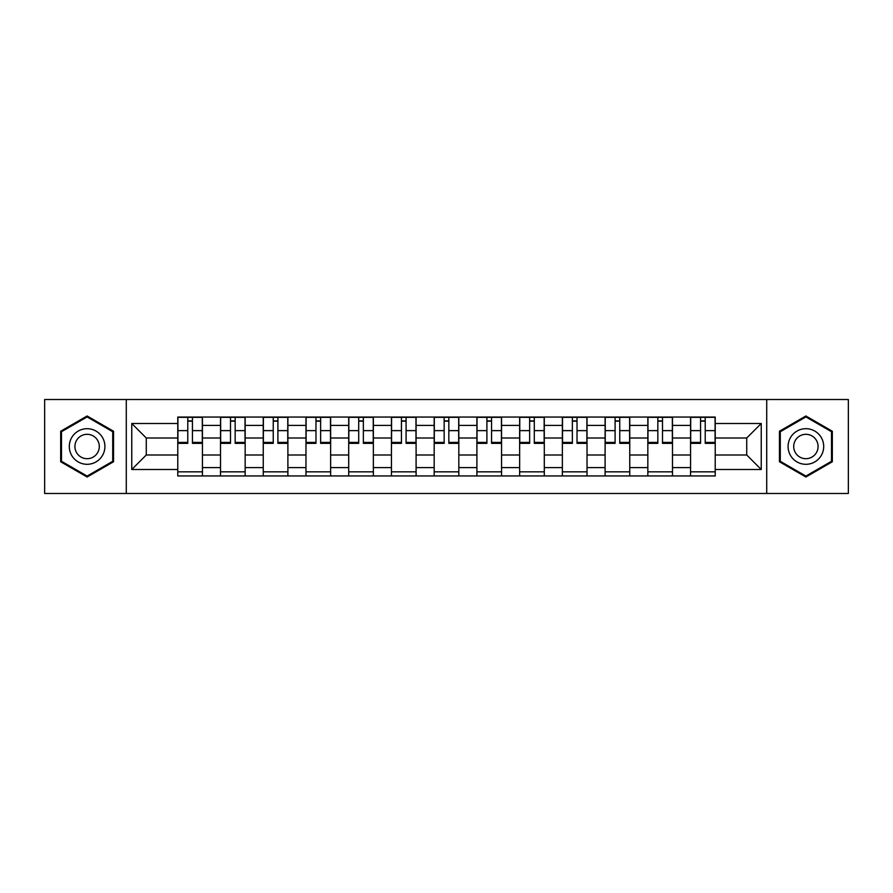 <?xml version="1.0" encoding="UTF-8"?>
<svg xmlns="http://www.w3.org/2000/svg" width="893" height="893" viewBox="0 0 893 893"><rect width="100%" height="100%" fill="white"/><g stroke="black" fill="none" stroke-linecap="round" stroke-linejoin="round"><path stroke-width="1.34" d="M766.719 493.483L848.35 493.483L848.35 399.517L44.65 399.517L44.65 493.483L766.719 493.483L766.719 399.517M220.515 475.947L220.515 425.403L202.432 425.403L202.432 475.947M202.432 425.403L202.432 417.053M220.515 425.403L220.515 417.053M245.162 417.053L245.162 475.947M263.245 475.947L263.245 417.053M287.892 417.053L287.892 475.947M305.975 475.947L305.975 417.053M330.633 417.053L330.633 475.947M348.705 475.947L348.705 417.053M373.363 417.053L373.363 475.947M391.435 475.947L391.435 417.053M416.093 417.053L416.093 475.947M434.177 475.947L434.177 417.053M458.823 417.053L458.823 475.947M476.907 475.947L476.907 417.053M501.565 417.053L501.565 475.947M519.637 475.947L519.637 417.053M544.295 417.053L544.295 475.947M562.367 475.947L562.367 417.053M587.025 417.053L587.025 475.947M605.108 475.947L605.108 417.053M629.755 417.053L629.755 475.947M647.838 475.947L647.838 417.053M672.485 417.053L672.485 475.947M690.568 475.947L690.568 417.053M690.568 454.995L672.485 454.995M647.838 454.995L629.755 454.995M605.108 454.995L587.025 454.995M562.367 454.995L544.295 454.995M519.637 454.995L501.565 454.995M476.907 454.995L458.823 454.995M434.177 454.995L416.093 454.995M391.435 454.995L373.363 454.995M348.705 454.995L330.633 454.995M305.975 454.995L287.892 454.995M263.245 454.995L245.162 454.995M220.515 454.995L202.432 454.995M690.568 438.005L672.485 438.005M647.838 438.005L629.755 438.005M605.108 438.005L587.025 438.005M562.367 438.005L544.295 438.005M519.637 438.005L501.565 438.005M476.907 438.005L458.823 438.005M434.177 438.005L416.093 438.005M391.435 438.005L373.363 438.005M348.705 438.005L330.633 438.005M305.975 438.005L287.892 438.005M263.245 438.005L245.162 438.005M220.515 438.005L202.432 438.005M146.273 454.995L177.774 454.995L177.774 438.005L146.273 438.005L146.273 454.995L131.762 469.506L131.762 423.494L177.774 423.494L177.774 438.005M715.226 438.005L715.226 454.995L746.727 454.995L746.727 438.005L715.226 438.005L715.226 417.053L177.774 417.053L177.774 423.494M715.226 423.494L761.238 423.494L761.238 469.506L715.226 469.506L715.226 454.995M177.774 454.995L177.774 475.947L715.226 475.947L715.226 469.506M177.774 469.506L131.762 469.506M126.281 493.483L126.281 399.517M113.545 431.241L87.112 415.982L60.679 431.241L60.679 461.759L87.112 477.018L113.545 461.759L113.545 431.241M832.321 431.241L805.888 415.982L779.455 431.241L779.455 461.759L805.888 477.018L832.321 461.759L832.321 431.241M202.432 471.839L177.774 471.839M187.776 421.161L192.43 421.161M245.162 471.839L220.515 471.839M230.506 421.161L235.16 421.161M287.892 471.839L263.245 471.839M273.247 421.161L277.902 421.161M330.633 471.839L305.975 471.839M315.977 421.161L320.632 421.161M373.363 471.839L348.705 471.839M358.707 421.161L363.362 421.161M416.093 471.839L391.435 471.839M401.437 421.161L406.092 421.161M458.823 471.839L434.177 471.839M444.167 421.161L448.833 421.161M501.565 471.839L476.907 471.839M486.908 421.161L491.563 421.161M544.295 471.839L519.637 471.839M529.638 421.161L534.293 421.161M587.025 471.839L562.367 471.839M572.368 421.161L577.023 421.161M629.755 471.839L605.108 471.839M615.098 421.161L619.753 421.161M672.485 471.839L647.838 471.839M657.84 421.161L662.494 421.161M715.226 471.839L690.568 471.839M700.57 421.161L705.224 421.161M131.762 423.494L146.273 438.005M746.727 454.995L761.238 469.506M746.727 438.005L761.238 423.494M192.43 443.352L192.43 417.332L202.298 417.332L202.298 443.352L192.43 443.352M187.776 420.893L192.43 420.893M187.776 417.332L177.919 417.332L177.919 443.352L187.776 443.352L187.776 417.332L192.43 417.332M235.16 443.352L235.16 417.332L245.028 417.332L245.028 443.352L235.16 443.352M230.506 420.893L235.16 420.893M230.506 417.332L220.649 417.332L220.649 443.352L230.506 443.352L230.506 417.332L235.16 417.332M277.902 443.352L277.902 417.332L287.758 417.332L287.758 443.352L277.902 443.352M273.247 420.893L277.902 420.893M273.247 417.332L263.379 417.332L263.379 443.352L273.247 443.352L273.247 417.332L277.902 417.332M71.686 455.408A17.804 17.804 0 0 0 96.009 461.915A17.804 17.804 0 0 0 102.528 437.592A17.804 17.804 0 0 0 78.204 431.085A17.804 17.804 0 0 0 71.686 455.408M76.552 452.595A12.189 12.189 0 0 0 93.207 457.06A12.189 12.189 0 0 0 97.661 440.405A12.189 12.189 0 0 0 81.017 435.94A12.189 12.189 0 0 0 76.552 452.595M87.112 416.931L112.719 431.71L112.719 461.29L87.112 476.069L61.494 461.29L61.494 431.71L87.112 416.931M790.472 455.408A17.804 17.804 0 0 0 814.796 461.915A17.804 17.804 0 0 0 821.314 437.592A17.804 17.804 0 0 0 796.991 431.085A17.804 17.804 0 0 0 790.472 455.408M795.339 452.595A12.189 12.189 0 0 0 811.983 457.06A12.189 12.189 0 0 0 816.448 440.405A12.189 12.189 0 0 0 799.793 435.94A12.189 12.189 0 0 0 795.339 452.595M805.888 416.931L831.506 431.71L831.506 461.29L805.888 476.069L780.281 461.29L780.281 431.71L805.888 416.931M320.632 443.352L320.632 417.332L330.488 417.332L330.488 443.352L320.632 443.352M315.977 420.893L320.632 420.893M315.977 417.332L306.109 417.332L306.109 443.352L315.977 443.352L315.977 417.332L320.632 417.332M363.362 443.352L363.362 417.332L373.229 417.332L373.229 443.352L363.362 443.352M358.707 420.893L363.362 420.893M358.707 417.332L348.85 417.332L348.85 443.352L358.707 443.352L358.707 417.332L363.362 417.332M406.092 443.352L406.092 417.332L415.959 417.332L415.959 443.352L406.092 443.352M401.437 420.893L406.092 420.893M401.437 417.332L391.58 417.332L391.58 443.352L401.437 443.352L401.437 417.332L406.092 417.332M448.833 443.352L448.833 417.332L458.689 417.332L458.689 443.352L448.833 443.352M444.167 420.893L448.833 420.893M444.167 417.332L434.311 417.332L434.311 443.352L444.167 443.352L444.167 417.332L448.833 417.332M491.563 443.352L491.563 417.332L501.419 417.332L501.419 443.352L491.563 443.352M486.908 420.893L491.563 420.893M486.908 417.332L477.041 417.332L477.041 443.352L486.908 443.352L486.908 417.332L491.563 417.332M534.293 443.352L534.293 417.332L544.15 417.332L544.15 443.352L534.293 443.352M529.638 420.893L534.293 420.893M529.638 417.332L519.771 417.332L519.771 443.352L529.638 443.352L529.638 417.332L534.293 417.332M577.023 443.352L577.023 417.332L586.891 417.332L586.891 443.352L577.023 443.352M572.368 420.893L577.023 420.893M572.368 417.332L562.512 417.332L562.512 443.352L572.368 443.352L572.368 417.332L577.023 417.332M619.753 443.352L619.753 417.332L629.621 417.332L629.621 443.352L619.753 443.352M615.098 420.893L619.753 420.893M615.098 417.332L605.242 417.332L605.242 443.352L615.098 443.352L615.098 417.332L619.753 417.332M662.494 443.352L662.494 417.332L672.351 417.332L672.351 443.352L662.494 443.352M657.84 420.893L662.494 420.893M657.84 417.332L647.972 417.332L647.972 443.352L657.84 443.352L657.84 417.332L662.494 417.332M705.224 443.352L705.224 417.332L715.081 417.332L715.081 443.352L705.224 443.352M700.57 420.893L705.224 420.893M700.57 417.332L690.702 417.332L690.702 443.352L700.57 443.352L700.57 417.332L705.224 417.332M647.838 425.403L629.755 425.403M605.108 425.403L587.025 425.403M562.367 425.403L544.295 425.403M519.637 425.403L501.565 425.403M476.907 425.403L458.823 425.403M434.177 425.403L416.093 425.403M391.435 425.403L373.363 425.403M348.705 425.403L330.633 425.403M305.975 425.403L287.892 425.403M263.245 425.403L245.162 425.403M690.568 425.403L672.485 425.403M647.838 467.597L629.755 467.597M605.108 467.597L587.025 467.597M562.367 467.597L544.295 467.597M519.637 467.597L501.565 467.597M476.907 467.597L458.823 467.597M434.177 467.597L416.093 467.597M391.435 467.597L373.363 467.597M348.705 467.597L330.633 467.597M305.975 467.597L287.892 467.597M263.245 467.597L245.162 467.597M220.515 467.597L202.432 467.597M690.568 467.597L672.485 467.597M192.43 442.403L202.298 442.403M192.43 430.627L202.298 430.627M177.919 442.403L187.776 442.403M177.919 430.627L187.776 430.627M235.16 442.403L245.028 442.403M235.16 430.627L245.028 430.627M220.649 442.403L230.506 442.403M220.649 430.627L230.506 430.627M277.902 442.403L287.758 442.403M277.902 430.627L287.758 430.627M263.379 442.403L273.247 442.403M263.379 430.627L273.247 430.627M320.632 442.403L330.488 442.403M320.632 430.627L330.488 430.627M306.109 442.403L315.977 442.403M306.109 430.627L315.977 430.627M363.362 442.403L373.229 442.403M363.362 430.627L373.229 430.627M348.85 442.403L358.707 442.403M348.85 430.627L358.707 430.627M406.092 442.403L415.959 442.403M406.092 430.627L415.959 430.627M391.58 442.403L401.437 442.403M391.58 430.627L401.437 430.627M448.833 442.403L458.689 442.403M448.833 430.627L458.689 430.627M434.311 442.403L444.167 442.403M434.311 430.627L444.167 430.627M491.563 442.403L501.419 442.403M491.563 430.627L501.419 430.627M477.041 442.403L486.908 442.403M477.041 430.627L486.908 430.627M534.293 442.403L544.15 442.403M534.293 430.627L544.15 430.627M519.771 442.403L529.638 442.403M519.771 430.627L529.638 430.627M577.023 442.403L586.891 442.403M577.023 430.627L586.891 430.627M562.512 442.403L572.368 442.403M562.512 430.627L572.368 430.627M619.753 442.403L629.621 442.403M619.753 430.627L629.621 430.627M605.242 442.403L615.098 442.403M605.242 430.627L615.098 430.627M662.494 442.403L672.351 442.403M662.494 430.627L672.351 430.627M647.972 442.403L657.84 442.403M647.972 430.627L657.84 430.627M705.224 442.403L715.081 442.403M705.224 430.627L715.081 430.627M690.702 442.403L700.57 442.403M690.702 430.627L700.57 430.627"/></g></svg>
